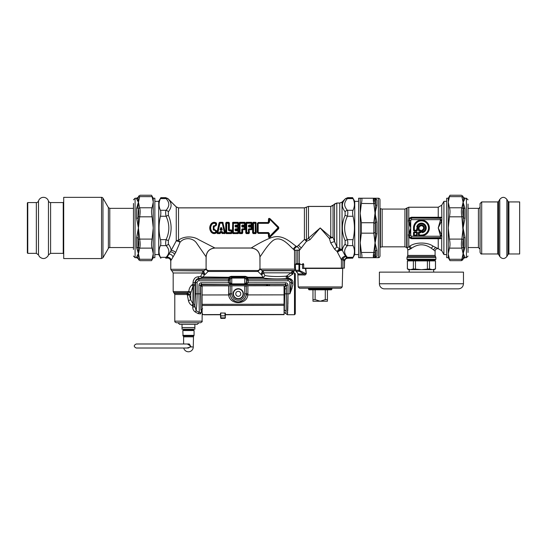 <?xml version="1.0" encoding="UTF-8"?>
<svg xmlns="http://www.w3.org/2000/svg" width="547" height="547" viewBox="0 0 547 547"><rect width="100%" height="100%" fill="white"/><g stroke="black" fill="none" stroke-linecap="round" stroke-linejoin="round"><path stroke-width="0.82" d="M206.082 256.817C206.602 251.463 209.542 248.523 214.903 248.003L198.65 239.641C192.77 235.757 183.211 236.195 178.527 240.29A3.214 1.306 55.3 0 1 180.052 242.266A3.214 0.67 23.3 0 0 176.257 240.865L176.257 206.957L178.527 207.894L304.412 207.894L308.474 206.451L330.764 206.451L333.041 205.508L333.041 237.542A3.214 1.374 -0 0 0 330.764 237.138L320.207 227.949L306.443 239.928A3.214 2.017 -76.6 0 1 306.464 241.364L299.318 250.458L297.759 250.102L294.532 250.437L293.137 248.994C289.281 245.781 281.131 234.916 273.09 240.468C267.394 244.878 261.562 255.018 259.982 256.823L259.982 268.119L259.934 256.871C259.408 251.517 256.468 248.577 251.114 248.051L214.957 248.051C209.597 248.577 206.657 251.517 206.137 256.871L206.082 268.119L206.082 256.817L196.961 243.647C193.235 237.466 184.339 237.077 180.052 242.266L175.662 252.516L171.129 260.222A3.214 2.851 23.1 0 0 167.033 257.377L166.664 257.999C169.078 257.637 170.452 258.663 170.808 261.076L170.767 269.281L205.863 269.281L208.099 271.476L205.125 274.464A68.854 48.69 180 0 1 204.585 274.697A2.414 1.627 -156 0 1 202.383 272.994A2.414 2.202 90 0 1 203.484 270.909A2.414 0.882 -113.1 0 0 204.585 274.697L202.369 277.972L200.633 276.433L200.981 275.879M295.298 268.119L295.298 269.124L260.174 269.124L259.948 268.119C259.804 269.589 259.005 270.389 257.541 270.533L208.53 270.533C207.067 270.389 206.267 269.589 206.123 268.119L205.863 269.281L208.099 271.476L257.993 271.476L257.794 271.107L260.174 269.124L257.993 271.476L260.878 274.307A2.414 0.903 -66.3 0 0 261.992 270.512L260.324 269.384M292.891 281.712L292.891 284.939L292.891 281.712C292.262 279.64 290.655 278.478 288.071 278.225L287.606 278.17A1.607 0.677 -86.7 0 1 287.196 278.594C286.252 278.136 285.992 277.322 286.416 276.153C278.108 276.816 270.943 276.625 264.912 275.579L263.62 272.837A2.414 2.209 90 0 0 262.519 270.744A65.934 42.796 -174 0 1 261.992 270.512L294.498 270.512L295.298 269.124M293.274 270.738L293.233 270.744C294.71 270.553 294.71 270.553 293.233 270.744L291.031 272.837L263.62 272.837A2.414 1.627 -23.5 0 1 261.411 274.539A69.736 49.312 180 0 1 260.878 274.307M292.891 273.083L292.891 272.556C293.705 272.03 293.705 272.03 292.891 272.556L293.233 270.744L292.891 274.074L292.44 274.334L291.031 272.837L286.416 276.153L287.681 277.391L292.44 274.334L289.233 276.31M292.098 287.948L289.876 293.794M288.098 278.225L289.63 278.464M294.498 314.723L294.498 272.946L295.298 273.746L295.298 313.916L294.498 314.723L287.339 314.723L287.606 312.939M287.613 312.85L287.654 312.241M287.715 311.058L287.729 310.682M287.749 310.19L287.77 309.78M287.79 309.24L287.804 308.795M287.825 308.214L287.838 307.742M287.852 307.12L287.866 306.614M287.879 305.958L287.893 305.431M287.913 304.453L288.016 293.835L287.339 314.723L284.078 312.31M284.884 292.399L284.228 312.31M284.802 289.028L286.409 288.611L286.457 293.835L284.905 293.835L284.802 289.028A18.468 0.697 -90 0 0 284.775 286.717L284.043 286.717M284.549 310.046L286.108 311.127L286.457 293.835L288.016 293.835L288.016 285.185L286.409 285.185L286.409 288.611A20.075 0.697 -90 0 0 286.368 285.377L284.775 286.717L285.575 284.502L269.452 284.502L269.452 285.753M231.764 277.753L230.171 279.312L231.764 277.753L244.694 277.753L245.405 276.338L247.921 277.281L246.499 277.555L246.465 278.314L246.553 279.107L248.16 279.948L248.14 282.772L246.533 282.826L285.609 282.772L285.609 284.365L286.409 285.185L285.609 284.365L230.957 284.44A1.607 1.559 -60.5 0 0 230.431 284.365L228.373 282.772L201.344 282.772A2.427 2.414 73.9 0 0 198.944 285.185L200.551 285.185L202.246 286.956L201.453 284.871L200.653 285.589L200.92 310.046A18.495 0.643 90 0 0 200.927 310.217L202.534 308.795M269.452 284.502L267.182 284.625A1.607 1.149 -97.2 0 1 268.256 285.753M267.182 284.625L266.512 284.707A1.607 1.156 -97.3 0 1 267.572 285.753M200.612 312.932A1.607 1.367 -118 0 0 200.428 313.896L201.091 312.877A1.607 0.766 -167.2 0 1 201.002 312.597L200.612 312.932L196.12 310.751C196.749 306.505 197.077 300.864 197.098 293.835L197.098 282.587A1.791 1.791 0 0 1 198.889 280.789L229.979 280.789L230.171 279.312L230.171 282.642L231.819 284.201L231.415 284.604L201.344 284.365L201.453 284.871M266.512 285.76L266.512 284.707L201.446 284.707L200.64 285.507M202.123 309.452L201.323 311.66A1.607 0.985 178.4 0 0 201.022 312.214L201.002 312.597M201.091 312.877C202.431 314.245 202.431 314.245 201.091 312.877L201.323 311.66M200.428 313.896L198.158 313.602L195.313 312.05L198.158 313.602L199.299 312.187L198.944 293.835L195.505 293.835L194.862 306.997L192.763 306.997C192.681 309.117 193.529 310.805 195.313 312.05L196.12 310.751L194.862 305.964L192.127 305.636L192.763 305.964L193.317 303.858L193.501 285.972L192.988 284.228L192.202 284.741A3.214 0.711 -116.6 0 0 192.988 286.197L190.718 293.274L189.385 294.983L190.718 299.811L192.988 303.749A15.439 11.213 4.3 0 1 193.317 303.858L194.91 304.816L195.094 285.226L192.988 286.197L192.988 303.749A3.214 0.814 111.1 0 0 192.127 305.636C190.226 304.494 188.995 302.84 188.442 300.665L190.718 299.811L190.718 293.274A3.214 1.026 -158.4 0 0 188.442 292.105L187.457 292.693L189.583 294.819M187.368 295.161L189.385 294.983L187.628 293.589L187.334 294.56A18.913 18.858 -89.9 0 0 187.368 295.161L188.442 300.665M187.628 293.589L189.385 294.983L186.985 294.498L174.787 294.498L174.787 321.151C175.313 321.677 173.72 321.527 176.394 322.757L200.496 322.757C201.973 322.074 202.513 321.54 202.103 321.151L174.787 321.151M187.293 292.891L186.985 294.498M292.891 284.939L289.862 293.835L288.016 293.835M292.891 283.373L291.483 282.587A22.454 2.735 90 0 0 291.455 282.922L289.862 293.835L289.862 282.587L291.455 282.587L292.891 283.688M198.944 285.185L198.944 293.835L200.551 293.835L200.551 285.185L201.344 284.365L201.344 282.772M230.957 284.44L230.171 282.642L231.778 283.879A1.292 1.292 102.4 0 0 231.819 283.879L244.694 283.879L245.097 284.604L245.555 284.44A1.607 1.559 -119.5 0 1 246.088 284.365L248.14 282.799M231.764 284.201L231.778 278.074A1.292 1.285 69.1 0 1 231.819 278.074L244.694 278.074A1.285 1.279 -18.2 0 1 244.741 278.074L246.348 279.312L244.748 277.753L244.748 284.201L231.819 283.879M229.979 280.789L229.979 282.826L228.373 282.799M246.533 282.772L246.553 279.107L246.348 282.642L244.748 284.201M245.555 284.44L246.348 282.642L244.741 283.879A1.292 1.285 69.1 0 1 244.694 283.879M292.891 273.869A1.607 1.299 63.9 0 1 291.893 271.592M195.094 285.226L195.067 284.228L192.988 284.228L192.202 284.741C190.089 286.525 188.961 288.795 188.818 291.558L190.944 291.859M186.937 293.363L174.315 293.363L173.18 291.558L188.818 291.558L188.442 292.105M229.979 282.772L228.373 282.772L228.612 279.196L198.889 279.196L198.889 280.789M245.405 276.338L231.107 276.338L228.591 277.281L228.851 277.972L202.369 277.972L201.487 276.953L228.591 277.281L230.013 277.555L230.048 278.314L229.966 279.107L228.359 279.948M287.606 278.17L287.681 277.391M288.071 278.225L288.071 278.614C290.45 279.018 291.592 280.337 291.483 282.587L291.455 282.587A3.385 3.385 0 0 0 288.071 279.196L288.071 280.789A1.791 1.791 0 0 1 289.862 282.587M197.098 282.587L192.988 282.539M193.248 280.823L194.568 278.498M191.231 285.527L191.922 284.925M246.882 277.685A1.559 1.436 -106.8 0 0 247.661 277.972L262.909 277.972L262.909 277.281A2.414 1.545 -33.6 0 0 264.912 275.579L262.909 277.972C269.609 278.984 277.705 279.196 287.196 278.594L288.016 278.614L288.016 276.98L287.025 275.681M192.988 284.228L192.988 282.587C193.501 279.052 195.135 277.131 197.898 276.816L200.633 276.433L202.383 272.994L173.18 272.994L173.18 291.558M195.067 284.228L195.067 282.587C195.443 280.105 196.715 278.71 198.889 278.409L197.898 276.816M231.107 276.338L231.107 277.042L230.013 277.555A1.607 1.593 23.4 0 1 228.878 278.013L228.851 277.972A1.559 1.436 106.8 0 0 229.631 277.685M246.465 278.314L247.907 279.196L248.16 279.948M231.819 278.074L231.107 277.042L245.405 277.042L246.499 277.555A1.607 1.593 156.6 0 0 247.634 278.013L247.907 279.196L288.071 279.196L288.016 278.614M201.487 276.953L200.633 276.433M293.233 270.744L262.519 270.744A2.414 0.889 -66.7 0 1 261.411 274.539L262.909 277.281L247.921 277.281L247.627 277.999M205.761 269.48L204.01 270.676A2.414 0.896 -113.5 0 0 205.125 274.464M204.01 270.676A65.196 42.427 174.1 0 1 203.484 270.909L171.573 270.676L204.01 270.676M208.236 271.196C208.619 270.321 208.619 270.321 208.236 271.196M182.014 324.364L197.282 324.364L194.876 324.364L194.876 329.185L182.014 329.185L182.014 324.364L179.607 324.364L178.001 322.757M312.973 289.814L312.973 301.226L327.434 301.226L327.434 299.619L325.287 299.619L320.207 301.226L315.127 299.619L315.127 289.814M327.434 289.814L327.434 299.619M325.287 289.814L325.287 299.619M312.973 299.619L315.127 299.619M299.975 263.62L296.214 263.62L299.975 263.62L299.633 264.427L295.428 264.427L295.407 269.103L296.03 271.305L299.284 271.305A1.607 1.347 -90 0 1 298.963 270.266L295.517 270.266A0.807 0.526 -11.2 0 0 295.51 270.423A0.807 0.526 -11.2 0 1 295.51 270.423L295.9 271.196M295.578 270.574A0.807 0.526 -11.2 0 1 295.51 270.43L295.428 264.427A0.807 0.786 90 0 1 296.214 263.62A0.807 0.807 0 0 0 295.407 264.427M342.217 286.956L340.931 288.207L299.482 288.207L298.197 286.956L342.217 286.956L342.702 268.44L302.539 268.44L302.539 264.427L299.633 264.427L299.633 270.266A1.607 0.574 124.9 0 0 299.284 271.305L303.961 273.958L305.951 273.657L298.963 270.266L298.963 264.427A0.807 0.677 90 0 1 299.64 263.62M295.777 270.724L298.006 273.575M314.853 289.814L309.041 289.814L308.556 289.336L331.858 289.336L331.373 289.814L314.853 289.814M305.8 268.44L306.272 273.616C305.582 274.847 304.905 275.291 304.235 274.95A1.607 1.149 90 0 0 303.961 273.958L298.347 273.958A1.607 1.545 -90 0 1 298.703 274.95L298.211 273.856M306.272 273.616L305.445 268.44M221.207 229.022A22.201 1.108 -108.4 0 1 221.337 229.405L220.967 229.405A22.201 1.108 -71.6 0 1 221.091 229.022L221.562 227.648L220.742 227.648L222.239 229.678L221.562 227.648M220.967 229.405A74.248 47.78 -179.8 0 1 220.4 229.781L221.091 227.771L221.091 229.022M221.029 229.48A74.495 47.883 180 0 1 220.53 229.822L220.065 229.678L220.742 227.648M220.065 229.678L220.53 230.246L220.53 229.822L221.897 229.781A74.248 47.78 -0.2 0 1 221.337 229.405M221.268 229.48A74.495 47.883 -0 0 0 221.774 229.822L221.774 230.246L222.239 229.678M219.771 231.996L220.598 232.27A155.225 99.78 0 0 0 220.291 231.812L219.634 232.872L220.291 231.525L222.007 231.525L222.663 232.612L224.359 232.612L222.314 223.285L222.656 223.251L224.728 232.496L224.359 232.872L224.728 232.496A90.317 58.31 -179.5 0 1 225.07 232.831L224.906 233.603L222.314 233.412A152.394 97.954 -0 0 1 222.663 232.872L222.185 232.037L222.526 231.996M217.398 233.603L219.983 233.412A152.387 97.954 -0 0 0 219.634 232.872L217.576 232.496L219.983 223.026L217.945 232.612L219.976 232.653A152.463 97.708 1.3 0 1 220.243 233.07L219.983 233.603L217.398 233.603L217.234 232.831A90.33 58.31 179.5 0 1 217.576 232.496L217.945 232.872A91.021 58.508 180 0 0 217.398 233.412L219.381 222.834L219.641 222.301L222.663 222.301L224.906 233.603M222.007 231.812L221.692 232.277A155.225 99.78 -0 0 1 222.007 231.812M222.321 232.653L224.359 232.872A91.007 58.502 180 0 1 224.906 233.412L222.055 233.07A152.469 97.715 -1.3 0 1 222.321 232.653M219.641 222.301L219.381 222.834A152.428 97.701 -178.7 0 0 219.648 223.251L222.314 223.026A152.387 97.954 -0 0 0 222.663 222.492L219.641 222.492A152.381 97.947 180 0 0 219.983 223.026L222.656 223.251A152.49 97.722 -1.3 0 0 222.923 222.834L225.378 232.728M220.42 232.427L220.373 232.42A20.636 1.518 -77.6 0 0 220.243 233.07L220.523 233.09A20.772 1.326 -77.3 0 1 220.646 232.496L221.651 232.496A20.772 1.326 -102.7 0 1 221.774 233.09L222.055 233.07A20.636 1.525 -102.4 0 0 221.925 232.42L221.884 232.427M221.774 233.09L222.314 233.603M223.203 222.814L222.663 222.301M219.101 222.814L216.927 232.728M220.523 233.09L219.983 233.603M301.308 248.003L298.491 245.241L296.85 246.759L295.961 246.088C291.407 243.135 282.737 233.562 271.49 237.617C263.456 240.427 253.329 246.718 251.162 248.003L214.903 248.003M298.491 245.241L304.412 239.518A3.214 1.518 -139.7 0 1 306.464 241.364L309.999 239.682A3.214 1.142 45 0 0 308.474 238.157L308.474 206.451M216.55 225.118L214.041 226.602L214.041 229.302L216.55 230.786A20.068 0.848 90.1 0 0 216.557 232.434L216.297 232.988C214.274 234.041 212.523 233.699 211.046 231.969C209.303 229.289 209.303 226.608 211.046 223.935C212.523 222.205 214.274 221.863 216.297 222.916L216.557 223.463A20.068 0.848 89.9 0 0 216.55 225.118L213.282 226.02L213.282 229.884L213.788 229.501L216.243 230.807A19.952 1.046 90.1 0 0 216.256 232.468A33.647 20.465 92.1 0 1 215.956 232.236L215.962 230.772L213.282 229.884M232.058 232.919L231.73 230.615L231.087 232.872A111.841 71.889 180 0 1 231.525 233.412L226.267 233.412L225.733 232.919L225.733 222.985L226.267 222.492A111.841 71.889 0 0 0 226.704 223.026L226.342 223.326L226.342 232.578A111.246 71.493 -1 0 0 226.041 232.954L226.041 222.95L226.267 222.492L228.844 222.301L229.378 222.985L229.357 229.863L231.292 229.925L232.037 230.595L231.757 232.954A111.253 71.493 -179 0 0 231.449 232.578L226.704 232.612L226.704 223.285L228.407 223.285L228.407 230.15L228.776 230.13L228.769 223.326L228.407 223.026L228.769 223.326A111.246 71.493 179 0 0 229.077 222.95L229.378 222.985M225.733 232.919L226.267 233.603L231.525 233.603M235.73 225.904L235.668 226.745L236.03 225.979L235.08 225.631L235.449 226.485L235.764 225.446L237.76 225.446L238.123 225.029L238.123 223.326L237.76 223.285L237.76 225.446L238.41 225.289L235.764 225.008L235.723 225.897L237.966 225.631L237.966 225.979L238.711 225.309L238.43 222.95A111.246 71.493 179 0 1 238.123 223.326L233.015 223.326L233.378 223.285L233.378 232.612L233.015 232.578L233.015 223.326A111.253 71.493 1 0 1 232.714 222.95L232.413 232.919L232.94 233.603L238.198 233.603L238.731 232.919L238.711 230.595L237.966 229.925L238.711 230.595M235.08 226.472L235.668 227.094L235.668 226.745L237.754 226.745A104.333 67.069 -0 0 0 238.075 226.417L238.711 226.82L237.754 226.745L238.403 229.09L238.075 229.761L238.711 229.084A20.075 0.691 -90 0 1 238.711 226.82M235.969 230.246L235.976 229.487L238.075 229.761M232.413 232.919L232.94 233.412A111.841 71.889 0 0 1 233.378 232.872L238.123 232.578A111.253 71.493 1 0 1 238.43 232.954L238.198 233.412A111.841 71.889 -0 0 0 237.76 232.872L237.966 230.273L235.764 230.458L237.76 230.458L238.123 230.868L237.76 232.872L233.015 232.578A111.246 71.493 -1 0 0 232.714 232.954L232.94 222.301L232.413 222.985M242.403 225.904L242.342 226.745L242.711 225.979L241.753 225.631L242.123 226.485L242.437 225.446L244.434 225.446L244.803 225.029L244.796 223.326L244.434 223.285L244.434 225.446L245.083 225.289L242.437 225.008L242.396 225.897L244.639 225.631L244.639 225.979L245.391 225.309L245.104 222.95A111.246 71.493 179 0 1 244.796 223.326L239.689 223.326L240.051 223.285L240.051 232.612L239.689 232.578L239.689 223.326A111.253 71.493 1 0 1 239.388 222.95L239.087 232.919L239.62 233.603L242.191 233.603L242.724 232.919L242.704 229.761L241.753 229.432L242.342 228.81L242.123 232.578A111.253 71.493 1 0 1 242.424 232.954L242.191 233.603M241.753 226.472L242.342 227.094L242.342 226.745L244.434 226.745A104.333 67.069 -0 0 0 244.748 226.417L245.384 226.82L244.434 226.745L245.077 229.09L244.748 229.761L245.384 229.084A20.075 0.691 -90 0 1 245.384 226.82M239.087 232.919L239.62 233.412L242.191 233.412A111.841 71.889 0 0 0 241.76 232.872L242.123 232.578L239.689 232.578A111.246 71.493 -1 0 0 239.388 232.954L239.62 222.301L239.087 222.985M249.111 225.008L248.427 226.472L249.015 227.094L249.076 226.191L249.015 226.745L251.75 226.807A19.972 0.868 -90 0 0 251.75 229.09L251.422 229.487A104.333 67.069 -0 0 0 251.107 229.159L251.107 228.81L252.058 229.084L251.422 229.761L249.076 229.713L249.405 232.919L248.871 233.412L246.294 233.412L245.76 232.919L245.76 222.985L246.294 222.301L246.061 232.954A111.246 71.493 -1 0 1 246.369 232.578L248.796 232.578A111.253 71.493 1 0 1 249.097 232.954L249.015 229.159L251.476 228.803L251.107 226.745A104.333 67.069 0 0 0 251.422 226.417L249.323 226.417L249.384 225.979L248.427 225.631L249.111 225.008L251.107 225.008L251.114 223.285L246.731 223.285L246.731 232.612L248.434 232.612L248.427 229.432L249.015 228.81L248.427 229.432M251.422 226.143L252.058 226.82L249.323 226.417M249.405 232.919L248.871 233.412A111.841 71.889 0 0 0 248.434 232.872L249.076 229.713M245.76 232.919L246.294 233.603L248.871 233.603M245.76 222.985L246.061 222.95A111.253 71.493 1 0 0 246.369 223.326L246.731 223.026A111.841 71.889 0 0 1 246.294 222.492L251.545 222.301L252.078 222.985L252.064 225.309L251.312 225.979L251.757 225.289L251.114 223.285L251.476 223.326A111.246 71.493 179 0 0 251.777 222.95L252.078 222.985M256.235 222.985L255.702 222.301L255.934 232.954A111.253 71.493 -179 0 0 255.634 232.578L253.562 232.612L253.562 223.285L255.271 223.285L255.271 232.872L255.634 232.578L255.634 223.326A111.246 71.493 -1 0 0 255.934 222.95L256.235 232.919L255.702 233.603L256.235 232.919M253.131 233.603L253.131 233.412A111.841 71.889 0 0 1 253.562 232.872L255.271 232.872A111.841 71.889 180 0 1 255.702 233.412L253.131 233.412L252.899 232.954L253.131 222.492A111.841 71.889 0 0 0 253.562 223.026L253.199 223.326L253.199 232.578A111.246 71.493 -1 0 0 252.899 232.954L253.131 233.603L255.702 233.603M252.598 232.919L252.598 222.985L253.131 222.301L255.702 222.301M258.416 223.333L268.454 223.333L269.008 222.28L268.454 223.026L258.416 223.026L257.76 223.675L257.63 232.372L257.63 223.525L258.416 223.026L257.288 223.573L258.184 222.526L268.235 222.766L268.509 219.682C268.413 218.492 268.878 218.123 269.897 218.588L278.724 227.21L278.724 228.694L269.897 237.309C268.878 237.774 268.413 237.412 268.509 236.222L268.235 233.138L258.184 233.378L268.235 233.378M269.897 218.588L269.705 218.697C268.967 218.219 268.68 218.526 268.844 219.607A81.325 21.764 53.8 0 0 269.001 220.031L270.02 219.504L278.013 227.743L278.485 227.449L269.705 218.697A82.084 19.104 54.9 0 0 270.02 219.504L278.3 227.449L278.3 228.455L270.027 236.393L269.001 235.873A81.325 21.764 126.2 0 0 268.844 236.297C268.68 237.377 268.967 237.678 269.705 237.207A82.091 19.104 125.1 0 1 270.02 236.393L269.001 235.873L269.008 233.624L268.454 232.878L258.416 232.878L257.76 232.229L258.184 233.138L257.288 232.331L258.184 233.378M269.411 235.962L269.418 233.685L268.235 233.138L268.454 232.564L258.416 232.564M269.418 233.685L268.454 232.564M269.794 236.242L278.013 227.743M269.794 219.662L269.418 222.219L268.454 223.333M251.312 225.979L249.07 225.897M242.342 228.81L244.434 228.81L244.434 229.159L244.803 228.803L244.434 228.81L244.434 227.094L242.342 227.094M239.62 233.603L239.62 233.412A111.841 71.889 0 0 1 240.051 232.872L241.76 232.612L241.753 229.432M242.724 232.919L242.342 229.159L244.434 229.159A104.333 67.069 -0 0 1 244.748 229.487L242.424 229.713M237.966 229.925L235.08 230.273L235.764 230.896L235.668 228.81L237.754 228.81L237.754 229.159L238.123 228.803L237.754 228.81L237.754 227.094L235.668 227.094M235.73 230L235.08 229.432L235.668 228.81M235.08 230.273L235.08 229.432M235.75 229.713L235.668 229.159L237.754 229.159A104.333 67.069 -0 0 1 238.075 229.487L235.969 229.48M226.342 232.578L226.704 232.872L226.342 232.578M228.407 230.15L229.227 230.896L229.049 229.877L229.227 230.458L231.087 230.458L231.449 230.868L231.087 230.896L231.087 232.872L226.704 232.872A111.841 71.889 0 0 0 226.267 233.412L226.267 233.603M242.437 225.008L241.753 225.631M235.764 225.008L235.08 225.631M251.107 225.446L251.476 225.029L251.107 225.008L251.312 225.631L249.111 225.446L251.107 225.446M248.427 226.472L248.427 225.631M215.258 225.35L215.149 225.767L215.962 225.125L215.956 223.668A0.485 0.349 51.3 0 0 215.737 223.395C214.116 222.704 212.721 223.019 211.545 224.332C209.918 226.745 209.918 229.159 211.545 231.572L211.812 231.402C210.315 229.097 210.315 226.8 211.812 224.502C212.858 223.279 214.116 222.991 215.593 223.634L215.593 225.104M211.046 231.969L211.545 231.572C212.721 232.885 214.116 233.193 215.737 232.509L215.593 232.27C214.116 232.913 212.858 232.619 211.812 231.402M211.812 224.502L211.265 224.065C209.638 226.656 209.638 229.248 211.265 231.839C212.633 233.501 214.26 233.822 216.161 232.81L215.737 232.509A0.485 0.349 -51.3 0 0 215.956 232.236L215.593 232.27L215.593 230.8M216.55 230.786L215.149 230.137L215.258 230.547M214.992 229.624L215.149 230.137L213.59 229.631L213.282 226.02M214.992 226.28L215.149 225.767L213.59 226.267L216.243 225.097A19.952 1.046 89.9 0 1 216.256 223.429A33.647 20.465 -92.1 0 0 215.956 223.668L215.593 223.634L216.161 223.094L216.557 223.463M268.509 236.222L268.844 236.297L268.871 233.774L268.529 233.719M278.013 228.161L278.724 228.694M269.897 237.309L278.485 228.455L278.724 227.21M269.418 222.219L269.008 222.28L269.001 220.031L269.411 219.942M268.529 222.185L268.871 222.123L268.844 219.607L268.509 219.682M252.598 222.985L252.899 222.95A111.253 71.493 1 0 0 253.199 223.326L255.634 223.326L255.271 223.026A111.841 71.889 0 0 0 255.702 222.492L253.131 222.301M246.294 233.603L246.294 233.412A111.841 71.889 0 0 1 246.731 232.872L246.369 232.578L246.369 223.326L251.114 223.026A111.841 71.889 180 0 0 251.545 222.492L252.064 225.309M249.323 225.658L249.076 226.191M245.384 229.084L245.077 229.09A19.972 0.868 -90 0 1 245.077 226.807L242.642 226.417M245.391 225.309L245.405 222.985M244.639 225.979L242.649 225.658M244.748 226.143L242.424 226.184M244.748 229.761L242.642 229.48M235.764 230.896L238.41 230.615L238.731 232.919M238.711 229.084L238.403 229.09A19.972 0.868 -90 0 1 238.403 226.807L235.976 226.417M238.711 225.309L238.731 222.985M237.966 225.979L235.969 225.658M238.075 226.143L235.75 226.184M225.733 222.985L226.041 222.95A111.253 71.493 1 0 0 226.342 223.326L228.407 223.026A111.841 71.889 180 0 0 228.844 222.492L229.357 229.863M232.037 230.595L231.292 229.925M216.297 232.988L216.557 232.434M214.041 229.302L214.041 226.602M211.046 223.935L211.265 224.065C212.633 222.403 214.26 222.082 216.161 223.094L216.297 222.916M333.041 237.542A3.214 0.431 -16.7 0 0 329.397 238.513L330.689 242.827L334.532 241.542L336.802 246.82L339.762 248.926A3.214 2.263 -50.4 0 0 337.225 251.634A33.675 5.456 71.4 0 0 337.547 252.372A3.214 1.675 153.2 0 1 342.408 250.423C342.415 248.564 343.311 246.451 345.109 244.106L345.109 240.639C341.458 232.181 341.458 223.723 345.109 215.258L345.109 211.792C343.16 209.241 342.258 206.957 342.408 204.94C342.443 203.115 343.338 201.166 345.109 199.101L342.039 202.13L342.039 249.719A3.214 1.6 -26.4 0 0 337.225 251.634L334.648 249.254L336.802 246.82L336.802 203.074L334.532 204.01L334.532 241.542L333.041 237.542M330.764 206.451L330.764 237.138A3.214 1.019 -45 0 0 329.397 238.513L320.207 227.949L309.999 239.682M336.802 203.074L339.762 203.074L339.762 248.926A3.214 2.708 0 0 1 342.039 249.719A31.576 4.711 67 0 0 342.408 250.423L345.54 256.529C344.938 256.516 344.118 257.288 343.065 258.834L343.892 260.249L346.689 257.391L345.54 256.529C344.569 256.208 343.413 256.693 342.073 257.993L343.065 258.834L342.914 259.811L341.41 259.811L337.547 252.372M249.323 229.48L251.422 229.761M238.198 233.603L232.94 233.603M229.227 230.896L231.087 230.896L231.292 230.273L229.425 230.273L229.425 229.925M176.257 206.957L168.367 199.101A3.214 2.55 138.7 0 0 166.09 198.588L165.707 197.754L168.066 198.752M178.527 207.894L178.527 240.29A3.214 1.976 180 0 0 176.257 240.865L171.067 250.553C171.095 248.653 170.192 246.506 168.367 244.106L168.367 240.639C172.011 232.181 172.011 223.716 168.367 215.258L168.367 211.792C170.315 209.241 171.211 206.957 171.061 204.94C171.033 203.115 170.131 201.166 168.367 199.101M333.041 205.508L334.532 204.01M339.762 203.074L342.039 202.13M175.662 252.516A3.214 1.47 29.4 0 0 171.067 250.553L167.033 257.377A3.214 2.55 -138.7 0 1 166.09 257.316L165.707 258.15L166.664 257.999M342.073 257.993L341.41 259.811L341.41 268.119L303.681 268.119M330.689 242.827L334.648 249.254M299.318 263.62L299.318 250.458C299.551 248.68 298.73 247.449 296.85 246.759C295.079 247.415 294.313 248.646 294.532 250.437L294.532 268.119L295.407 268.119M341.41 268.119L344.412 268.119L344.412 261.295L343.892 260.249M347.673 258.15L346.689 257.391A3.214 2.55 138.7 0 0 347.379 257.316L347.769 258.15A2.393 1.785 -178 0 1 347.673 258.15C345.683 258.266 344.596 259.312 344.412 261.295M344.412 268.119L344.535 261.452C344.726 259.49 345.807 258.43 347.769 258.259L352.658 258.15L347.769 258.15M344.535 261.452C344.726 259.49 345.807 258.43 347.769 258.259M259.982 256.823C259.463 251.463 256.522 248.523 251.162 248.003M165.707 258.15L166.616 258.116C169.009 257.753 170.39 258.772 170.753 261.172L170.753 268.119M352.658 258.15L353.034 257.316C354.9 253.418 354.9 249.521 353.034 245.624C352.48 244.242 352.48 242.253 353.034 239.648L347.379 239.648C347.954 242.259 347.954 244.249 347.379 245.624A3.214 2.55 -138.7 0 1 345.109 244.106M345.109 211.792A3.214 2.55 138.7 0 1 347.379 210.28C345.43 208.031 344.535 205.987 344.685 204.154C344.713 202.479 345.608 200.626 347.379 198.588L347.769 197.754L352.658 197.754L353.034 198.588C354.887 202.486 354.887 206.383 353.034 210.28L347.379 210.28C347.954 211.655 347.954 213.645 347.379 216.256C343.735 224.051 343.735 231.846 347.379 239.648L345.109 240.639M353.034 239.648C354.887 231.853 354.887 224.051 353.034 216.256L347.379 216.256L345.109 215.258M353.034 198.588L347.379 198.588A3.214 2.55 -138.7 0 0 345.109 199.101M358.606 254.546L354.75 254.546L354.75 201.358L352.61 197.645L347.81 197.645L345.526 198.595L342.025 202.096L339.762 203.026L336.802 203.026L330.764 206.404L308.474 206.404L304.412 207.846L178.527 207.846L176.264 206.916L167.95 198.595L165.666 197.645L160.873 197.645L160.435 198.588C158.589 202.486 158.589 206.383 160.435 210.28C160.989 211.662 160.989 213.651 160.435 216.256L166.09 216.256L168.367 215.258M168.367 244.106A3.214 2.55 138.7 0 1 166.09 245.624C165.515 244.249 165.515 242.259 166.09 239.648C169.741 231.846 169.741 224.051 166.09 216.256C165.515 213.645 165.515 211.655 166.09 210.28C168.038 208.031 168.941 205.987 168.791 204.154C168.756 202.479 167.861 200.626 166.09 198.588L160.435 198.588M168.367 240.639L166.09 239.648L160.435 239.648C160.989 242.253 160.989 244.242 160.435 245.624C158.568 249.521 158.568 253.418 160.435 257.316L160.811 258.15M168.367 211.792A3.214 2.55 -138.7 0 0 166.09 210.28L160.435 210.28M347.769 197.754L345.41 198.752M154.856 254.546L158.719 254.546L158.719 201.358L154.856 201.358M353.034 210.28C352.48 211.662 352.48 213.651 353.034 216.256M160.435 239.648C158.589 231.846 158.589 224.051 160.435 216.256M165.707 197.754L160.811 197.754M336.802 203.026L334.518 203.976M228.605 285.814L231.819 285.808L231.832 293.842L230.225 293.842L230.212 285.808L230.225 293.842L228.619 293.76L228.605 285.814L202.089 285.849L202.13 313.164L202.834 314.58L220.516 314.669M239.483 301.773L243.394 300.009L245.412 297.486L246.232 294.799L247.825 294.908C246.936 305.151 229.603 305.178 228.687 294.936L230.287 294.826M235.114 301.226L232.133 299.031M231.805 298.614L230.636 296.371M202.13 313.164L202.848 314.6L220.516 314.552M225.337 314.737L284.084 314.655L284.043 285.732L246.28 285.787L246.294 293.821L247.9 293.732L247.887 285.787M246.232 294.799A8.068 8.048 179.9 0 0 246.294 293.821L246.28 285.787L231.819 285.808M220.523 316.884L220.838 312.973L225.337 313.11L225.337 315.674M220.838 312.973L220.516 313.616M246.294 293.821A8.034 8.034 0 0 1 238.266 301.869A8.034 8.034 0 0 1 230.225 293.842A8.034 8.034 0 0 0 238.266 301.869A8.034 8.034 0 0 0 246.294 293.821L244.687 293.821L244.673 285.787M235.942 289.602A4.82 4.82 0 0 0 235.757 297.951A4.82 4.82 0 0 0 243.073 293.937A4.82 4.82 0 0 0 235.942 289.602M237.063 291.647A2.489 2.489 0 0 0 236.967 295.961A2.489 2.489 0 0 0 240.748 293.889A2.489 2.489 0 0 0 237.063 291.647M225.015 312.973L225.015 315.838L220.838 315.838L220.844 318.286L221.234 318.416L225.022 318.279L225.337 315.838L225.022 318.279M225.337 313.11L225.337 315.838M224.502 318.409L225.343 317.957L225.343 316.898M220.516 315.845L220.516 313.116M220.844 318.286L221.207 318.416M136.21 343.995C133.625 345.335 133.625 346.675 136.21 348.015L188.435 348.015L190.335 346.641C190.041 344.548 189.406 343.666 188.435 343.995L136.21 343.995M182.821 330.545L183.3 330.067L193.59 330.067L194.069 330.545L182.821 330.545L183.054 335.926L193.836 335.926L194.069 335.359L182.821 335.359M183.744 348.015A4.82 4.82 0 0 0 193.269 346.935L190.718 346.935L190.855 346.135L187.334 343.995L190.855 346.135M190.718 346.935L186.937 348.015M153.249 198.226L151.526 195.245L140.148 195.245L138.76 196.045L137.967 197.987A1.607 1.579 0 0 1 136.572 198.78L138.425 202.205L139.656 196.64C140.312 194.787 140.312 194.787 139.656 196.64L138.261 197.235L137.967 197.987L138.425 202.205L137.967 207.894L136.572 208.421L138.425 202.205L139.656 207.771C140.312 209.863 140.312 212.879 139.656 216.817L138.261 216.523C138.924 213.111 138.924 210.492 138.261 208.667L139.656 207.771L152.08 207.771L153.249 202.205L153.249 198.226L154.856 198.226L154.856 257.678L153.249 257.678L153.249 202.205A51.507 25.75 -0 0 0 153.242 201.857L152.08 196.64C151.341 194.787 151.341 194.787 152.08 196.64L139.656 196.626M152.08 207.771C151.341 209.863 151.341 212.879 152.08 216.817L139.656 216.817L138.425 227.949L136.572 218.308L136.572 208.421M138.261 216.523L138.425 227.949L139.656 239.087L152.08 239.087C151.341 243.025 151.341 246.041 152.08 248.126L139.656 248.126L138.261 247.237C138.924 245.405 138.924 242.786 138.261 239.381L139.656 239.087C140.312 243.025 140.312 246.041 139.656 248.126L138.425 253.692A40.334 12.089 139 0 0 138.316 254.061L137.967 257.91L138.261 258.663L139.656 259.264C140.312 261.117 140.312 261.117 139.656 259.264L152.08 259.264C151.341 261.117 151.341 261.117 152.08 259.264L153.249 253.692L152.08 248.126M152.08 239.087L153.249 227.949L152.08 216.817M138.261 258.663C138.924 260.249 138.924 260.249 138.261 258.663L138.453 259.114M138.261 197.235C138.924 195.655 138.924 195.655 138.261 197.235C138.924 195.655 138.924 195.655 138.261 197.235M136.572 218.308A1.607 0.52 0 0 0 137.967 218.048L138.261 208.667M153.249 257.678L151.526 260.659L140.148 260.659L138.76 259.859L137.967 257.91L136.572 257.124L138.2 254.04A27.391 1.251 -52.2 0 1 138.425 253.692L136.572 247.483L136.572 237.589L138.425 227.949L138.261 239.381M138.261 247.237L138.425 253.692L139.656 259.264M137.427 200.681L137.68 201.084M136.572 247.483A1.607 1.053 0 0 1 137.967 248.01L137.967 237.856L136.572 237.589M133.482 220.345L133.482 246.43M133.482 249.453L133.482 203.45M463.261 239.381L463.562 237.856L463.562 248.01L464.957 247.483L463.097 253.692L461.873 248.126L449.443 248.126L448.28 253.692L448.28 257.678L446.673 257.678L446.673 198.226L448.28 198.226L448.28 253.692A51.507 25.75 180 0 0 448.287 254.047L449.443 259.264C450.181 261.117 450.181 261.117 449.443 259.264L461.866 259.278C461.21 261.117 461.21 261.117 461.873 259.264L463.261 258.663C462.605 260.249 462.605 260.249 463.261 258.663C462.605 260.249 462.605 260.249 463.261 258.663L463.562 248.01L463.261 247.237L461.873 248.126C461.21 246.041 461.21 243.025 461.873 239.087L463.261 239.381C462.605 242.786 462.605 245.405 463.261 247.237M449.443 248.126C450.181 246.041 450.181 243.025 449.443 239.087L461.873 239.087L463.097 227.949L464.957 237.589L464.957 247.483M464.957 237.589A1.607 0.52 180 0 0 463.562 237.856L461.873 216.817L449.443 216.817C450.181 212.879 450.181 209.863 449.443 207.771L461.873 207.771L463.261 208.667C462.605 210.492 462.605 213.111 463.261 216.523L461.873 216.817C461.21 212.879 461.21 209.863 461.873 207.771L463.097 202.205A40.334 12.089 -41 0 0 463.213 201.843L463.562 197.987L463.261 197.235L461.873 196.64C461.21 194.787 461.21 194.787 461.873 196.64L449.443 196.64C450.181 194.787 450.181 194.787 449.443 196.64L448.28 202.205L449.443 207.771M449.443 216.817L448.28 227.949L449.443 239.087M463.261 197.235C462.605 195.655 462.605 195.655 463.261 197.235L463.077 196.783M448.28 198.226L450.003 195.245L461.374 195.245L462.769 196.045L463.562 197.987L464.957 198.78L463.33 201.864A27.391 1.251 127.8 0 1 463.097 202.205L464.957 208.421L464.957 218.308L463.097 227.949L463.261 216.523M463.261 208.667L463.097 202.205L461.873 196.64M464.095 255.223L463.842 254.82M448.28 257.678L450.003 260.659L461.374 260.659L462.769 259.859L463.562 257.91A1.607 1.579 180 0 1 464.957 257.124L464.957 257.678L466.434 257.678L468.041 256.071M461.873 259.264L463.097 253.692L464.957 257.124M464.957 208.421A1.607 1.053 180 0 1 463.562 207.894L463.562 218.048L464.957 218.308M468.041 235.559L468.041 209.474M478.427 208.359C479.056 208.585 479.603 208.045 480.061 206.725L480.061 249.172L478.427 247.545L478.427 208.359L468.041 208.359L468.041 204.052L468.041 252.454M519.65 201.932L519.65 253.972L508.922 253.972L508.922 201.932L519.65 201.932M480.061 227.949L480.061 252.338C480.69 253.787 481.23 254.334 481.695 253.972L481.695 201.932L480.061 203.566L480.061 227.949M481.695 253.972L497.729 253.972L497.729 201.932L481.695 201.932M508.922 253.972L508.04 254.478L508.04 201.419L506.857 199.382C504.505 196.694 502.146 196.694 499.787 199.382L498.611 201.419L498.611 254.478L497.729 253.972M27.76 202.568L27.76 253.336L36.348 253.336L38.488 254.909L38.488 200.995A2.243 2.243 0 0 1 36.348 202.568L27.76 202.568L27.35 202.971L27.35 252.926L27.76 253.336M63.712 201.72L63.226 202.568L50.597 202.568A2.243 2.243 0 0 1 48.457 200.995A5.224 5.224 0 0 0 38.488 200.995M63.226 202.568L63.226 253.336L63.712 254.184M101.544 197.344A1.634 1.634 0 0 1 102.959 198.158L102.959 257.746L101.544 258.56L63.712 258.56L63.712 197.344L101.544 197.344L101.544 258.56M109.79 208.359L108.381 207.545L108.381 248.359A1.634 1.634 0 0 1 109.79 247.545L109.79 208.359L133.482 208.359M438.229 237.924L439.61 237.829A1.607 1.073 -99.1 0 1 440.533 238.745L411.426 238.677L411.426 237.924L438.229 237.924L438.229 248.68L433.06 246.143C427.474 242.027 415.399 242.027 409.812 246.143L407.071 247.976L407.071 207.928L404.93 209.07L382.148 209.07L380.397 208.667L380.397 247.23L382.148 246.834L382.148 209.07M408.377 234.916A1.607 0.588 16.2 0 1 409.423 235.456L409.792 237.036L411.522 237.829L409.867 237.152A1.607 0.595 -40 0 0 408.78 237.528L408.377 234.916L410.735 227.949L408.78 222.93L408.377 220.981L408.691 218.54L411.426 217.227L408.78 218.376L408.78 207.224L407.071 207.928M409.655 246.218L408.78 246.69L410.674 248.864C407.283 249.911 406.872 250.129 409.45 249.535M435.535 247.497L433.422 249.767L435.097 251.087L435.097 255.408L407.782 255.408L407.802 249.685L407.071 247.976M411.426 238.677L408.78 237.528L408.78 246.69L410.674 248.864L411.556 248.256C418.14 243.661 424.732 243.661 431.316 248.256L433.422 249.767M410.544 248.441L410.653 248.789M409.867 237.152L409.785 237.042A1.607 0.574 -36.9 0 0 408.691 237.364M409.758 222.547A1.607 0.369 -18 0 1 408.78 222.93L408.78 232.967A1.607 0.369 18 0 1 409.758 233.357L410.735 227.949L409.423 220.448A1.607 0.588 -16.2 0 1 408.377 220.981M408.691 218.54A1.607 0.574 36.9 0 0 409.785 218.862L411.426 217.973L411.426 217.227L441.709 217.289L440.314 218.287L411.522 218.075L411.522 219.662L410.735 220.448L410.735 235.456L409.423 235.456L409.758 233.357M410.735 220.448L409.423 220.448L409.792 218.862L411.426 217.973L439.61 218.075A1.607 1.073 99.1 0 0 440.533 217.159L440.485 217.159M409.867 218.752A1.607 0.595 40 0 1 408.78 218.376L408.807 218.342M433.962 250.184L433.539 249.856M440.314 218.287L440.479 219.662L441.873 219.935A46.42 46.386 86.2 0 0 441.709 220.769L438.229 227.949L441.709 235.135L440.314 235.388L438.229 227.949L440.314 220.516L441.709 220.769A46.433 46.399 -93.8 0 1 441.873 219.935L441.709 205.214L438.229 207.224L408.78 207.224M440.314 235.388A48.649 48.649 0 0 0 440.479 236.242L411.522 236.242L411.522 237.829L440.314 237.617L441.709 238.615L441.873 235.962A46.44 46.399 -86.2 0 1 441.709 235.135A46.42 46.379 93.8 0 0 441.873 235.962L440.479 236.242L440.314 237.617M443.884 254.464L443.932 201.358L443.884 254.464L441.709 250.69L441.709 238.615M435.897 259.285L406.975 259.285L406.975 257.528L435.897 257.528L435.897 259.285L435.097 260.085L407.782 260.085L406.975 259.285M416.705 226.964L417.58 226.834A4.02 4.02 0 0 1 424.281 225.111A4.02 4.02 0 0 1 422.551 231.812L422.551 230.731A2.995 2.995 0 0 0 423.556 225.836A2.995 2.995 0 0 0 418.653 226.834L417.252 226.738A4.362 4.362 0 0 1 424.52 224.872A4.362 4.362 0 0 1 422.646 232.14L422.421 232.68A4.834 4.834 0 0 0 421.764 223.128A4.834 4.834 0 0 0 416.705 226.964L417.258 227.648L418.831 227.648L419.152 227.19A13.224 9.757 -16.8 0 1 418.975 226.964L418.653 227.176L418.975 226.964A2.653 2.653 0 0 1 423.316 226.075A2.653 2.653 0 0 1 422.428 230.417A13.224 9.757 -73.2 0 1 422.195 230.239L421.737 230.56L421.737 232.126L422.373 232.461A4.608 4.608 0 0 0 421.751 223.354A4.608 4.608 0 0 0 416.93 227.012L417.258 227.648M413.525 235.299L413.525 232.537L417.416 232.537L416.848 231.969L416.602 232.557L416.602 235.046L417.081 235.299L413.525 235.299L414.093 235.866L414.339 232.783L413.867 232.537L413.867 235.299L416.602 235.278L416.828 232.783L414.339 232.557L414.113 235.046L416.602 235.046L416.848 235.866L414.093 235.866M413.525 232.537L414.093 231.969L414.339 232.783L417.081 232.537L417.081 235.299L417.416 232.537M417.416 230.376L416.848 230.943L414.093 230.943L413.525 230.376L413.525 227.949A7.911 7.911 0 0 1 421.436 220.038A7.911 7.911 0 0 1 429.347 227.949A7.911 7.911 0 0 1 421.436 235.866L419.009 235.866L419.255 235.046L421.436 235.046L419.029 235.046L419.029 232.783L420.568 232.557L420.664 231.969L421.135 232.215L420.568 232.783L420.568 230.362L418.783 230.376L418.687 228.482L417.17 228.482L417.416 230.376L416.602 228.817L416.602 230.13L417.081 230.376L416.602 230.362L417.17 228.249L418.687 228.249L418.783 229.07L417.081 229.07L418.441 229.07L418.441 230.376L419.009 230.608L418.441 230.376M419.009 235.866L418.441 235.299L418.441 232.537L420.664 231.969L420.322 230.608L419.009 230.943M416.848 230.943L414.093 230.608L413.525 227.949M413.525 230.376L414.113 230.13L414.093 230.943M420.568 232.783L419.255 232.783L419.009 231.969L418.441 232.537M418.441 235.299L418.783 232.537L419.255 232.783L419.255 235.046L418.783 235.299L421.436 235.866M419.009 231.969L420.322 231.969L420.322 230.943L421.135 230.697L421.135 232.215M418.687 228.249L419.255 228.817L419.009 230.608L420.322 230.608L420.568 230.13L421.135 230.697M418.831 227.648L419.152 227.19A2.407 2.407 0 0 1 423.139 226.246A2.407 2.407 0 0 1 422.195 230.239L421.737 230.56M421.436 269.678L408.684 269.678L407.358 268.912L410.394 269.678L413.375 268.912L421.436 269.678L429.498 268.912L432.486 269.678L421.436 269.678M435.515 268.912L434.188 269.678L432.486 269.678L435.515 268.912L435.515 260.905L407.358 260.905L407.358 268.912M434.188 260.905L434.188 260.085M407.406 260.905L407.406 268.912M415.474 260.905L415.474 268.912M427.405 268.912L427.405 260.905M413.375 268.912L413.375 260.905M435.467 268.912L435.467 260.905M429.498 260.905L429.498 268.912M384.5 288.864L458.372 288.864C461.47 288.556 463.172 286.86 463.473 283.763L463.473 272.126L379.399 272.126L379.399 283.763A5.101 5.101 0 0 0 384.5 288.864M409.19 272.126L409.19 269.678L433.682 269.678L433.682 272.126M373.635 253.37L373.806 257.678L361.382 257.678L373.806 257.678C373.15 257.541 373.15 255.805 373.806 252.454L375.201 252.283C374.545 255.162 374.545 256.673 375.201 256.817L373.806 257.678L375.201 256.817L375.037 257.678L373.806 257.678M375.201 223.415L375.502 204.934L376.89 205.542L375.037 213.091L373.806 203.45C373.15 200.099 373.15 198.356 373.806 198.226L375.201 199.087C374.545 199.224 374.545 200.742 375.201 203.621L361.382 203.45C362.121 200.099 362.121 198.363 361.382 198.226L360.213 198.226L360.213 257.678L361.382 257.678C362.121 257.541 362.121 255.798 361.382 252.454L373.806 252.454L375.037 242.813A40.334 29.025 -115.6 0 0 375.146 242.171L375.502 233.815L375.201 232.489L373.806 233.172L373.806 222.732L375.201 223.415L375.201 232.489M375.201 252.283L375.037 242.813L373.806 233.172L361.382 233.172L361.382 222.732L373.806 222.732L375.037 213.091L376.89 222.239L376.89 233.665L375.269 242.205A27.391 16.766 86.7 0 1 375.037 242.813L376.89 250.362L376.89 256.071L375.037 257.678L375.625 257.616M361.382 198.226L373.806 198.226L373.635 202.534M360.213 198.226L358.606 198.226L358.606 257.678L360.213 257.678M361.382 203.45L360.213 213.091A51.507 44.608 0 0 0 360.22 213.692L361.382 222.732M361.382 233.172L360.213 242.813L361.382 252.454M375.201 199.087L375.037 198.226L376.89 199.833L375.037 198.226L373.806 198.226L378.374 198.226A1.607 1.607 0 0 1 379.98 199.833L379.98 256.071C380.363 255.497 379.221 257.999 379.057 257.528L378.374 257.678L378.374 198.226M376.89 205.542L376.89 199.833A1.607 1.518 180 0 1 375.502 199.074L375.502 204.934L375.201 203.621M376.89 222.239L375.502 222.089L375.502 233.815L376.89 233.665M378.374 257.678L375.037 257.678L376.89 256.071M375.502 256.83L375.502 250.964A1.607 1.21 180 0 1 376.89 250.362M302.881 263.62L302.539 264.427L303.681 264.427A0.807 0.807 0 0 0 302.881 263.62M286.108 311.127L285.787 313.513M286.375 285.302L285.561 284.652M200.551 293.835L200.927 310.217M200.92 310.046L202.527 308.638M192.763 305.964L192.763 306.997M231.415 284.604L245.097 284.604M194.862 305.964L194.91 304.816M201.918 278.026L198.889 278.409L198.889 279.196A3.385 3.385 0 0 0 195.505 282.587L195.505 293.835M288.016 285.185A2.427 2.414 106.4 0 0 285.609 282.772M173.652 292.693L187.457 292.693M292.433 274.341L291.018 272.844M288.071 280.789L246.533 280.789M230.048 278.314L228.612 279.196L228.878 278.013M194.876 327.578L182.014 327.578M332.337 288.207L331.858 288.693L308.556 288.693L308.077 288.207M298.703 274.95L304.235 274.95M220.53 230.246L221.774 230.246M220.291 231.525L222.007 231.525M220.605 232.277L221.692 232.277M304.412 207.894L304.412 239.518A3.214 1.853 0 0 1 306.443 239.928L306.443 207.176M226.267 222.301L228.844 222.301M232.94 222.301L238.198 222.301M239.62 222.301L244.871 222.301M252.058 229.084A20.075 0.691 -90 0 1 252.058 226.82M246.294 222.301L251.545 222.301M257.288 232.331A20.082 0.356 -90 0 0 257.288 223.573M258.184 222.526L268.235 222.526M258.17 232.277L258.17 223.62M249.015 227.094L251.107 227.094L251.107 228.81L249.015 228.81M240.051 223.026L244.434 223.026A111.841 71.889 180 0 0 244.871 222.492L239.62 222.492A111.841 71.889 0 0 0 240.051 223.026M233.378 223.026L237.76 223.026A111.841 71.889 180 0 0 238.198 222.492L232.94 222.492A111.841 71.889 0 0 0 233.378 223.026M172.934 256.885A3.214 2.42 38.8 0 0 169.16 254.129M174.623 254.396A3.214 1.928 36.6 0 0 170.418 251.969M293.137 248.994L295.961 246.088M353.034 257.316L347.379 257.316C343.735 253.418 343.735 249.521 347.379 245.624L353.034 245.624M160.435 257.316L166.09 257.316C169.741 253.418 169.741 249.521 166.09 245.624L160.435 245.624M342.914 268.119L342.914 259.811M297.759 263.62L297.759 250.102M296.071 263.633L296.071 250.102M245.876 286.546L245.876 285.787M225.337 314.662L284.084 314.573M225.337 314.546L284.084 314.463M284.05 294.86L247.825 294.908A9.668 9.655 179.9 0 0 247.9 293.732M228.619 293.76A9.668 9.655 179.9 0 0 228.687 294.936L202.103 294.977M202.117 304.33L284.064 304.207M202.117 305.465L284.071 305.349M231.832 293.842A6.427 6.427 0 0 0 238.266 300.262A6.427 6.427 0 0 0 244.687 293.821M235.784 289.322A5.142 5.142 0 0 0 235.586 298.224A5.142 5.142 0 0 0 243.394 293.944A5.142 5.142 0 0 0 235.784 289.322M220.523 317.889L225.343 317.882M193.228 336.829L183.621 336.829L183.621 343.995M183.054 335.926L193.836 335.926M136.572 198.78L136.572 198.226L135.088 198.226L133.482 199.833M137.967 258.478L136.572 257.678L136.572 257.124M136.572 257.678L135.088 257.678L135.088 198.226M463.562 197.419L464.957 198.226L464.957 198.78M464.957 198.226L466.434 198.226L466.434 257.678M499.787 199.382L499.787 256.522L498.611 254.478M506.857 199.382L506.857 256.522C504.505 259.203 502.146 259.203 499.787 256.522M36.348 202.568L36.348 253.336M48.457 200.995L48.457 254.909L47.904 256.105C45.257 259.155 42.434 259.333 39.425 256.646L38.488 254.909M50.597 202.568L50.597 253.336L63.226 253.336M406.64 208.366L406.64 247.538L404.93 246.834L404.93 209.07M409.812 246.143L411.556 248.256M438.229 217.973L438.229 207.224M433.06 246.143L431.316 248.256M441.709 220.769L441.709 235.135M440.314 220.516A48.656 48.656 0 0 1 440.479 219.662L411.522 219.662M435.097 255.408L435.494 256.468L407.378 256.468L406.975 257.528M418.653 227.176L417.258 227.422L418.831 227.422A15.343 10.851 -0 0 1 418.653 227.176M422.209 231.812L422.209 230.731A15.343 10.851 -90 0 1 421.963 230.56L422.209 231.812M410.735 235.456L411.522 236.242M417.416 235.299L416.848 235.866M414.093 231.969L416.848 231.969M413.867 227.949A7.569 7.569 0 0 1 421.436 220.379A7.569 7.569 0 0 1 429.005 227.949A7.569 7.569 0 0 1 421.436 235.525L421.436 235.278A7.323 7.323 0 0 0 428.759 227.949A7.323 7.323 0 0 0 421.436 220.626A7.323 7.323 0 0 0 414.113 227.949L413.867 227.949M414.113 230.13L414.339 227.949L414.339 230.13L416.602 230.362L414.113 230.13M419.255 228.817L419.255 230.13L420.568 230.13M416.602 228.817L417.17 228.249M421.436 235.046A7.097 7.097 0 0 0 428.533 227.949A7.097 7.097 0 0 0 421.436 220.851A7.097 7.097 0 0 0 414.339 227.949M421.737 232.126L422.421 232.68M422.127 230.02A2.181 2.181 0 0 0 422.981 226.41A2.181 2.181 0 0 0 419.364 227.265M463.473 283.763L379.399 283.763M293.513 272.139L294.498 270.512M202.171 313.26L202.103 321.151M174.315 293.363L174.787 294.498M294.498 272.946L292.891 272.946M173.18 272.994L171.977 270.909M170.767 269.281L171.573 270.676M197.282 324.364L198.889 322.757M308.556 288.693L308.556 289.336M331.858 288.693L331.858 289.336M298.197 286.956L297.841 273.432M295.893 271.189L298.286 273.924M303.681 268.44L303.681 264.427M358.606 201.358L354.75 201.358M354.75 254.546L352.61 258.259M158.719 254.546L160.859 258.259M158.719 201.358L160.859 197.645M204.058 314.771L220.516 314.744M194.069 330.545L194.069 335.359M193.501 336.255L193.269 346.935M183.389 336.255L183.621 336.829M137.967 197.419L136.572 198.226M135.088 257.678L133.482 256.071M463.562 258.478L464.957 257.678M466.434 198.226L468.041 199.833M478.427 247.545L468.041 247.545M497.729 201.932L498.611 201.419M508.04 201.419L508.922 201.932M508.04 254.478L506.857 256.522M48.457 254.909L50.597 253.336M108.381 207.545L102.959 198.158M108.381 248.359L102.959 257.746M133.482 247.545L109.79 247.545M404.93 246.834L382.148 246.834M437.504 248.68C436.041 248.823 435.241 249.623 435.097 251.087M438.229 248.68L441.709 250.69M441.709 205.214L443.884 201.44M407.782 255.408L407.378 256.468M435.494 256.468L435.897 257.528M443.932 254.546L446.673 254.546M443.932 201.358L446.673 201.358M379.98 247.23L380.397 247.23M379.98 208.667L380.397 208.667M408.684 260.085L408.684 260.905"/></g></svg>
